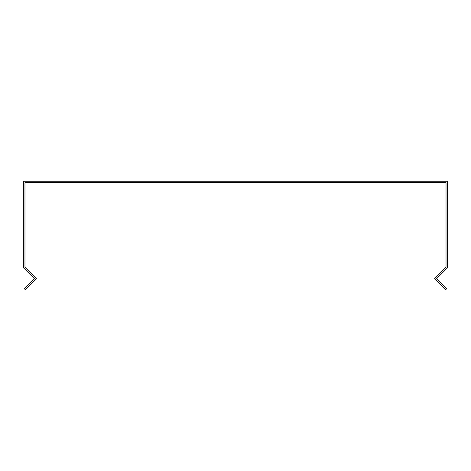 <?xml version="1.0" encoding="UTF-8"?>
<svg xmlns="http://www.w3.org/2000/svg" width="471" height="471" viewBox="0 0 471 471"><rect width="100%" height="100%" fill="white"/><g stroke="black" fill="none" stroke-linecap="round" stroke-linejoin="round"><path stroke-width="0.71" d="M446.614 268.658L447.45 267.828L447.45 181.223L23.55 181.223L23.55 267.828L34.454 278.726L24.41 288.77L25.416 289.777L36.467 278.726L24.975 267.234L24.975 182.648L446.025 182.648L446.025 267.234L434.533 278.726L445.584 289.777L446.59 288.77L436.546 278.726L446.614 268.658"/></g></svg>
